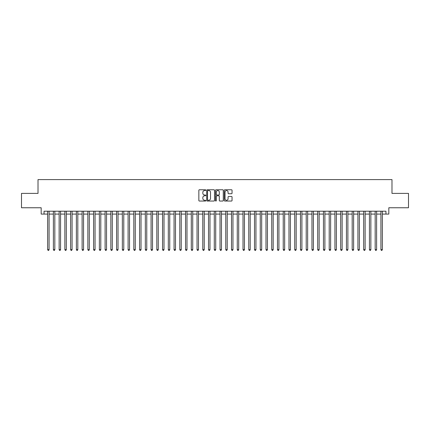 <?xml version="1.0" encoding="UTF-8"?>
<svg xmlns="http://www.w3.org/2000/svg" width="430" height="430" viewBox="0 0 430 430"><rect width="100%" height="100%" fill="white"/><g stroke="black" fill="none" stroke-linecap="round" stroke-linejoin="round"><path stroke-width="0.64" d="M205.809 190.162A0.392 0.392 0 0 0 205.411 189.764L199.418 189.764A0.564 0.564 0 0 0 198.853 190.329L198.853 200.482A0.564 0.564 0 0 0 199.418 201.047L205.411 201.047A0.392 0.392 0 0 0 205.809 200.649A0.392 0.392 0 0 0 205.411 200.256L204.637 200.256A1.806 1.806 0 0 1 202.831 198.45L202.831 197.606A1.806 1.806 0 0 1 204.637 195.8L205.411 195.8A0.392 0.392 0 0 0 205.809 195.408A0.392 0.392 0 0 0 205.411 195.01L204.637 195.01A1.806 1.806 0 0 1 202.831 193.204L202.831 192.361A1.806 1.806 0 0 1 204.637 190.554L205.411 190.554A0.392 0.392 0 0 0 205.809 190.162M231.485 193.742A0.564 0.564 0 0 0 232.049 193.177L232.049 190.329A0.564 0.564 0 0 0 231.485 189.764L224.825 189.764A0.564 0.564 0 0 0 224.267 190.329L224.267 200.482A0.564 0.564 0 0 0 224.825 201.047L231.485 201.047A0.564 0.564 0 0 0 232.049 200.482L232.049 197.042A0.564 0.564 0 0 0 231.485 196.478L228.636 196.478A0.564 0.564 0 0 0 228.072 197.042L228.072 198.746A1.51 1.51 0 0 1 226.562 200.256A1.51 1.51 0 0 1 225.051 198.746L225.051 192.065A1.51 1.51 0 0 1 226.562 190.554A1.51 1.51 0 0 1 228.072 192.065L228.072 193.177A0.564 0.564 0 0 0 228.636 193.742L231.485 193.742M44.053 214.081L44.053 211.205L385.946 211.205L385.946 214.081L388.822 214.081L388.822 207.76L408.5 207.76L408.5 193.392L391.983 193.392L391.983 179.606L38.017 179.606L38.017 193.392L21.5 193.392L21.5 207.76L41.178 207.76L41.178 214.081L47.644 214.081M214.505 190.329A0.564 0.564 0 0 0 213.941 189.764L207.287 189.764A0.564 0.564 0 0 0 206.722 190.329L206.722 200.482A0.564 0.564 0 0 0 207.287 201.047L213.941 201.047A0.564 0.564 0 0 0 214.505 200.482L214.505 190.329M216.059 189.764L222.713 189.764A0.564 0.564 0 0 1 223.277 190.329L223.277 200.482A0.564 0.564 0 0 1 222.713 201.047L219.864 201.047A0.564 0.564 0 0 1 219.3 200.482L219.3 196.365A0.564 0.564 0 0 0 218.736 195.8L216.849 195.8A0.564 0.564 0 0 0 216.285 196.365L216.285 200.649A0.392 0.392 0 0 1 215.887 201.047A0.392 0.392 0 0 1 215.494 200.649L215.494 190.329A0.564 0.564 0 0 1 216.059 189.764M49.079 214.081L53.39 214.081M54.825 214.081L59.136 214.081M60.571 214.081L64.882 214.081M66.322 214.081L70.627 214.081M72.068 214.081L76.373 214.081M77.814 214.081L82.119 214.081M83.56 214.081L87.865 214.081M89.306 214.081L93.611 214.081M95.052 214.081L99.362 214.081M100.797 214.081L105.108 214.081M106.543 214.081L110.854 214.081M112.289 214.081L116.6 214.081M118.035 214.081L122.346 214.081M123.781 214.081L128.092 214.081M129.527 214.081L133.838 214.081M135.273 214.081L139.583 214.081M141.018 214.081L145.329 214.081M146.764 214.081L151.075 214.081M152.51 214.081L156.821 214.081M158.256 214.081L162.567 214.081M164.002 214.081L168.313 214.081M169.748 214.081L174.059 214.081M175.494 214.081L179.804 214.081M181.24 214.081L185.55 214.081M186.986 214.081L191.296 214.081M192.731 214.081L197.042 214.081M198.483 214.081L202.788 214.081M204.228 214.081L208.534 214.081M209.974 214.081L214.28 214.081M215.72 214.081L220.026 214.081M221.466 214.081L225.772 214.081M227.212 214.081L231.517 214.081M232.958 214.081L237.269 214.081M238.704 214.081L243.014 214.081M244.45 214.081L248.76 214.081M250.196 214.081L254.506 214.081M255.941 214.081L260.252 214.081M261.687 214.081L265.998 214.081M267.433 214.081L271.744 214.081M273.179 214.081L277.49 214.081M278.925 214.081L283.236 214.081M284.671 214.081L288.981 214.081M290.417 214.081L294.727 214.081M296.162 214.081L300.473 214.081M301.908 214.081L306.219 214.081M307.654 214.081L311.965 214.081M313.4 214.081L317.711 214.081M319.146 214.081L323.457 214.081M324.892 214.081L329.203 214.081M330.638 214.081L334.948 214.081M336.389 214.081L340.694 214.081M342.135 214.081L346.44 214.081M347.881 214.081L352.186 214.081M353.627 214.081L357.932 214.081M359.373 214.081L363.678 214.081M365.118 214.081L369.429 214.081M370.864 214.081L375.175 214.081M376.61 214.081L380.921 214.081M382.356 214.081L385.946 214.081M207.905 190.554A0.392 0.392 0 0 0 207.513 190.952L207.513 199.864A0.392 0.392 0 0 0 207.905 200.256L208.727 200.256A1.806 1.806 0 0 0 210.528 198.45L210.528 192.361A1.806 1.806 0 0 0 208.727 190.554L207.905 190.554M219.3 192.092A1.51 1.51 0 0 0 217.79 190.581A1.51 1.51 0 0 0 216.285 192.092L216.285 194.446A0.564 0.564 0 0 0 216.849 195.01L218.736 195.01A0.564 0.564 0 0 0 219.3 194.446L219.3 192.092M49.079 211.205L49.079 249.647L47.644 249.647L47.644 211.205M49.079 249.647L48.649 250.394L48.074 250.394L47.644 249.647M54.825 211.205L54.825 249.647L53.39 249.647L53.39 211.205M54.825 249.647L54.395 250.394L53.82 250.394L53.39 249.647M60.571 211.205L60.571 249.647L59.136 249.647L59.136 211.205M60.571 249.647L60.141 250.394L59.566 250.394L59.136 249.647M66.322 211.205L66.322 249.647L64.882 249.647L64.882 211.205M66.322 249.647L65.887 250.394L65.312 250.394L64.882 249.647M72.068 211.205L72.068 249.647L70.627 249.647L70.627 211.205M72.068 249.647L71.633 250.394L71.057 250.394L70.627 249.647M77.814 211.205L77.814 249.647L76.373 249.647L76.373 211.205M77.814 249.647L77.379 250.394L76.809 250.394L76.373 249.647M83.56 211.205L83.56 249.647L82.119 249.647L82.119 211.205M83.56 249.647L83.124 250.394L82.555 250.394L82.119 249.647M89.306 211.205L89.306 249.647L87.865 249.647L87.865 211.205M89.306 249.647L88.876 250.394L88.3 250.394L87.865 249.647M95.052 211.205L95.052 249.647L93.611 249.647L93.611 211.205M95.052 249.647L94.621 250.394L94.046 250.394L93.611 249.647M100.797 211.205L100.797 249.647L99.362 249.647L99.362 211.205M100.797 249.647L100.367 250.394L99.792 250.394L99.362 249.647M106.543 211.205L106.543 249.647L105.108 249.647L105.108 211.205M106.543 249.647L106.113 250.394L105.538 250.394L105.108 249.647M112.289 211.205L112.289 249.647L110.854 249.647L110.854 211.205M112.289 249.647L111.859 250.394L111.284 250.394L110.854 249.647M118.035 211.205L118.035 249.647L116.6 249.647L116.6 211.205M118.035 249.647L117.605 250.394L117.03 250.394L116.6 249.647M123.781 211.205L123.781 249.647L122.346 249.647L122.346 211.205M123.781 249.647L123.351 250.394L122.776 250.394L122.346 249.647M129.527 211.205L129.527 249.647L128.092 249.647L128.092 211.205M129.527 249.647L129.097 250.394L128.522 250.394L128.092 249.647M135.273 211.205L135.273 249.647L133.838 249.647L133.838 211.205M135.273 249.647L134.843 250.394L134.268 250.394L133.838 249.647M141.018 211.205L141.018 249.647L139.583 249.647L139.583 211.205M141.018 249.647L140.588 250.394L140.013 250.394L139.583 249.647M146.764 211.205L146.764 249.647L145.329 249.647L145.329 211.205M146.764 249.647L146.334 250.394L145.759 250.394L145.329 249.647M152.51 211.205L152.51 249.647L151.075 249.647L151.075 211.205M152.51 249.647L152.08 250.394L151.505 250.394L151.075 249.647M158.256 211.205L158.256 249.647L156.821 249.647L156.821 211.205M158.256 249.647L157.826 250.394L157.251 250.394L156.821 249.647M164.002 211.205L164.002 249.647L162.567 249.647L162.567 211.205M164.002 249.647L163.572 250.394L162.997 250.394L162.567 249.647M169.748 211.205L169.748 249.647L168.313 249.647L168.313 211.205M169.748 249.647L169.318 250.394L168.743 250.394L168.313 249.647M175.494 211.205L175.494 249.647L174.059 249.647L174.059 211.205M175.494 249.647L175.064 250.394L174.489 250.394L174.059 249.647M181.24 211.205L181.24 249.647L179.804 249.647L179.804 211.205M181.24 249.647L180.81 250.394L180.234 250.394L179.804 249.647M186.986 211.205L186.986 249.647L185.55 249.647L185.55 211.205M186.986 249.647L186.555 250.394L185.98 250.394L185.55 249.647M192.731 211.205L192.731 249.647L191.296 249.647L191.296 211.205M192.731 249.647L192.301 250.394L191.726 250.394L191.296 249.647M198.483 211.205L198.483 249.647L197.042 249.647L197.042 211.205M198.483 249.647L198.047 250.394L197.472 250.394L197.042 249.647M204.228 211.205L204.228 249.647L202.788 249.647L202.788 211.205M204.228 249.647L203.793 250.394L203.218 250.394L202.788 249.647M209.974 211.205L209.974 249.647L208.534 249.647L208.534 211.205M209.974 249.647L209.539 250.394L208.969 250.394L208.534 249.647M215.72 211.205L215.72 249.647L214.28 249.647L214.28 211.205M215.72 249.647L215.285 250.394L214.715 250.394L214.28 249.647M221.466 211.205L221.466 249.647L220.026 249.647L220.026 211.205M221.466 249.647L221.031 250.394L220.461 250.394L220.026 249.647M227.212 211.205L227.212 249.647L225.772 249.647L225.772 211.205M227.212 249.647L226.782 250.394L226.207 250.394L225.772 249.647M232.958 211.205L232.958 249.647L231.517 249.647L231.517 211.205M232.958 249.647L232.528 250.394L231.953 250.394L231.517 249.647M238.704 211.205L238.704 249.647L237.269 249.647L237.269 211.205M238.704 249.647L238.274 250.394L237.699 250.394L237.269 249.647M244.45 211.205L244.45 249.647L243.014 249.647L243.014 211.205M244.45 249.647L244.02 250.394L243.445 250.394L243.014 249.647M250.196 211.205L250.196 249.647L248.76 249.647L248.76 211.205M250.196 249.647L249.766 250.394L249.19 250.394L248.76 249.647M255.941 211.205L255.941 249.647L254.506 249.647L254.506 211.205M255.941 249.647L255.511 250.394L254.936 250.394L254.506 249.647M261.687 211.205L261.687 249.647L260.252 249.647L260.252 211.205M261.687 249.647L261.257 250.394L260.682 250.394L260.252 249.647M267.433 211.205L267.433 249.647L265.998 249.647L265.998 211.205M267.433 249.647L267.003 250.394L266.428 250.394L265.998 249.647M273.179 211.205L273.179 249.647L271.744 249.647L271.744 211.205M273.179 249.647L272.749 250.394L272.174 250.394L271.744 249.647M278.925 211.205L278.925 249.647L277.49 249.647L277.49 211.205M278.925 249.647L278.495 250.394L277.92 250.394L277.49 249.647M284.671 211.205L284.671 249.647L283.236 249.647L283.236 211.205M284.671 249.647L284.241 250.394L283.666 250.394L283.236 249.647M290.417 211.205L290.417 249.647L288.981 249.647L288.981 211.205M290.417 249.647L289.987 250.394L289.411 250.394L288.981 249.647M296.162 211.205L296.162 249.647L294.727 249.647L294.727 211.205M296.162 249.647L295.733 250.394L295.157 250.394L294.727 249.647M301.908 211.205L301.908 249.647L300.473 249.647L300.473 211.205M301.908 249.647L301.478 250.394L300.903 250.394L300.473 249.647M307.654 211.205L307.654 249.647L306.219 249.647L306.219 211.205M307.654 249.647L307.224 250.394L306.649 250.394L306.219 249.647M313.4 211.205L313.4 249.647L311.965 249.647L311.965 211.205M313.4 249.647L312.97 250.394L312.395 250.394L311.965 249.647M319.146 211.205L319.146 249.647L317.711 249.647L317.711 211.205M319.146 249.647L318.716 250.394L318.141 250.394L317.711 249.647M324.892 211.205L324.892 249.647L323.457 249.647L323.457 211.205M324.892 249.647L324.462 250.394L323.887 250.394L323.457 249.647M330.638 211.205L330.638 249.647L329.203 249.647L329.203 211.205M330.638 249.647L330.208 250.394L329.633 250.394L329.203 249.647M336.389 211.205L336.389 249.647L334.948 249.647L334.948 211.205M336.389 249.647L335.954 250.394L335.379 250.394L334.948 249.647M342.135 211.205L342.135 249.647L340.694 249.647L340.694 211.205M342.135 249.647L341.7 250.394L341.124 250.394L340.694 249.647M347.881 211.205L347.881 249.647L346.44 249.647L346.44 211.205M347.881 249.647L347.445 250.394L346.876 250.394L346.44 249.647M353.627 211.205L353.627 249.647L352.186 249.647L352.186 211.205M353.627 249.647L353.191 250.394L352.621 250.394L352.186 249.647M359.373 211.205L359.373 249.647L357.932 249.647L357.932 211.205M359.373 249.647L358.942 250.394L358.367 250.394L357.932 249.647M365.118 211.205L365.118 249.647L363.678 249.647L363.678 211.205M365.118 249.647L364.688 250.394L364.113 250.394L363.678 249.647M370.864 211.205L370.864 249.647L369.429 249.647L369.429 211.205M370.864 249.647L370.434 250.394L369.859 250.394L369.429 249.647M376.61 211.205L376.61 249.647L375.175 249.647L375.175 211.205M376.61 249.647L376.18 250.394L375.605 250.394L375.175 249.647M382.356 211.205L382.356 249.647L380.921 249.647L380.921 211.205M382.356 249.647L381.926 250.394L381.351 250.394L380.921 249.647"/></g></svg>
